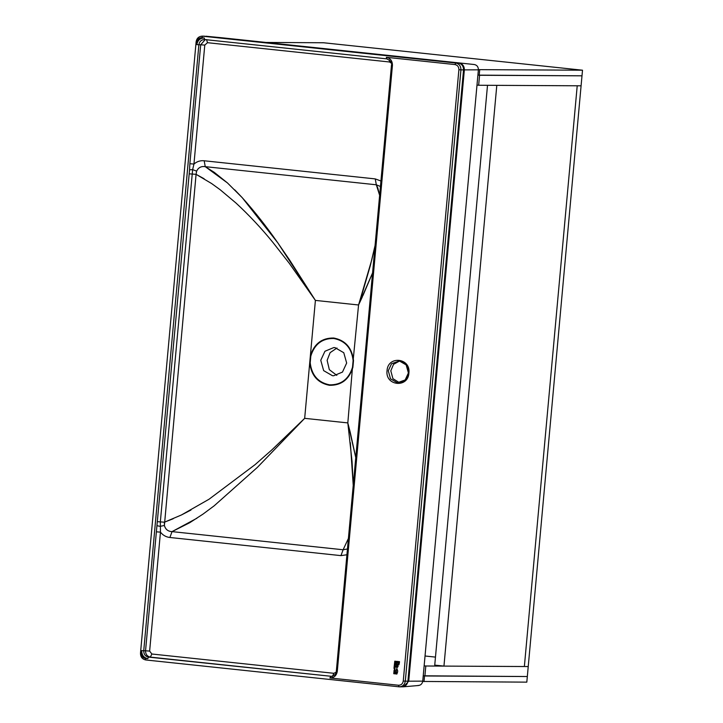 <?xml version="1.0" encoding="UTF-8"?>
<svg xmlns="http://www.w3.org/2000/svg" width="723" height="723" viewBox="0 0 723 723"><rect width="100%" height="100%" fill="white"/><g stroke="black" fill="none" stroke-linecap="round" stroke-linejoin="round"><path stroke-width="1.08" d="M487.51 85.296L434.74 665.124L443.949 666.1L524.365 666.525L577.216 85.784L581.093 85.802L478.662 85.251L479.566 75.273L581.997 75.825L526.814 682.141L422.711 681.455M424.537 675.978L527.329 676.529L423.235 675.806L424.537 675.978L424.021 681.59M478.662 85.251L476.99 85.07M424.898 675.978L425.802 666L528.242 666.552L524.365 666.525L577.216 85.784L496.8 85.35L443.949 666.1M266.037 42.449L323.57 42.756L582.512 70.203L581.997 75.825L477.894 75.129M479.204 75.264L479.71 69.652L478.4 69.516M582.512 70.203L479.71 69.652M425.034 655.996L435.472 657.108M425.802 666L424.139 665.82M397.008 665.052L395.761 666.443L396.909 667.817L395.761 666.443L397.189 665.061L398.138 666.516L396.909 667.817M399.656 360.985L393.547 364.32L390.809 370.809L392.923 378.671L399.539 382.747M346.66 363.045L343.768 352.716L334.984 347.636L333.791 347.564L324.934 351.27L320.759 360.298L323.651 370.628L332.435 375.707L333.628 375.77L342.485 372.074L346.66 363.045M336.972 348.016L330.104 352.67L327.13 360.334L329.336 369.67L336.819 375.364M397.731 670.98L396.764 669.444L395.797 670.763L396.855 668.531L397.731 670.98L396.764 669.444L396.195 670.61M394.785 661.184L393.981 668.26L394.785 661.184L395.698 661.283L394.839 670.049L393.981 668.26L394.839 670.049M396.547 661.355L399.512 661.672C399.186 664.735 398.689 665.711 398.021 664.591L397.695 663.949L396.249 664.636L396.349 663.488L397.605 662.494L396.457 662.376L396.547 661.355L396.457 662.376L397.605 662.494L396.358 663.488L396.249 664.636L397.695 663.949L398.021 664.591M394.785 673.818L393.773 673.709L394.089 670.185L395.047 671.007L394.785 673.818L393.773 673.709L394.098 670.185M396.882 674.044L395.553 673.899L396.303 671.251L396.918 673.068L397.668 671.748L396.882 674.044L395.553 673.899L396.303 671.251M221.102 37.686L474.369 64.537C477.026 65.124 478.364 66.887 478.382 69.824L422.747 681.138C422.196 684.021 420.569 685.467 417.858 685.494M362.91 295.644L372.58 272.905L358.563 304.979L371.812 259.702L375.074 245.504L370.321 265.576L361.446 296.258M381.175 181.093L375.255 178.906L376.322 184.79L377.804 187.944L379.638 195.318L376.322 184.79L380.443 186.489L376.322 184.79L205.251 166.661L227.465 182.937L242.232 197.677C254.731 211.64 266.579 226.688 277.768 242.792L315.4 300.406L289.209 263.199L272.996 242.53C261.527 228.423 249.191 215.255 235.978 203.027L220.144 189.715L211.577 183.515L196.078 174.333L196.638 171.134C198.454 167.51 201.328 166.019 205.251 166.661L214.216 172.318L227.465 182.937M234.704 189.806L242.232 197.677L277.768 242.792L289.562 259.964L315.4 300.406L289.209 263.199L272.996 242.53M310.203 362.783L310.818 356.05C314.532 344.139 322.178 338.292 333.773 338.481C345.178 340.723 351.631 348.079 353.122 360.533L352.508 367.266C348.793 379.177 341.148 385.034 329.552 384.835C318.147 382.594 311.703 375.246 310.203 362.783L309.724 362.801L310.348 355.942C314.134 343.786 321.943 337.813 333.764 338.021C345.404 340.298 351.984 347.799 353.511 360.515L352.878 367.383C349.092 379.53 341.292 385.504 329.462 385.305C317.831 383.018 311.252 375.517 309.724 362.801L304.672 418.337L257.388 467.365L214.198 505.793L203.036 514.089L189.76 522.693L172.038 531.622C168.07 531.477 165.522 529.426 164.392 525.476L164.419 522.196L181.401 514.984L209.028 499.241L255.092 464.636L271.993 449.769L304.672 418.337L257.388 467.365L214.198 505.793L203.036 514.089M220.144 189.715L211.577 183.515M204.13 178.762L196.078 174.333L196.638 171.134C198.364 167.546 201.238 166.055 205.251 166.661L204.184 160.777C200.361 160.379 196.954 161.473 193.954 164.049L192.634 169.634L196.638 171.134M181.401 514.984L190.999 510.013M157.623 521.708L160.334 521.889L160.461 532.137L156.376 531.821L189.553 169.815L192.634 169.634L160.334 521.889L164.419 522.196L173.195 518.743M255.092 464.636L271.993 449.769L304.672 418.337L347.826 422.91L355.77 457.587L350.212 432.218M196.945 518.219L172.038 531.622C167.98 531.423 165.431 529.381 164.392 525.476L196.078 174.333L189.281 173.854M336.168 672.173L333.909 673.303L151.848 654.008L149.634 651.089L160.461 532.137C162.919 535.282 166.073 537.072 169.896 537.487L172.038 531.622L343.109 549.76L348.414 538.436L343.109 549.76L347.456 548.974L343.109 549.76L340.967 555.625L347.176 554.722M350.33 442.666L353.24 485.368L352.038 461.391L347.826 422.91L352.508 367.266M362.467 296.602L359.123 303.787M348.161 424.202L350.158 432.011M157.162 525.748L160.172 526.344L164.392 525.476M189.553 169.815L189.869 163.732L193.954 164.049L204.781 45.097L207.474 42.693L389.534 61.988L391.333 63.145M398.915 663.298L398.536 663.705L398.906 663.298L398.039 662.539L398.969 662.639L398.002 662.892L398.906 663.298M397.334 665.829L396.602 665.756L397.334 665.829M396.159 666.145L396.602 665.756L396.141 666.371L397.677 666.534L397.234 666.922M396.855 668.531L395.797 670.763M396.918 673.068L397.668 671.748M395.861 672.498L396.566 673.041L395.824 672.959M396.566 673.041L396.602 672.58L396.566 673.041M387.04 370.7C385.052 385.919 408.115 388.359 408.902 373.014C410.899 357.795 387.826 355.355 387.04 370.7M408.405 372.951L405.151 379.964L397.343 382.774L390.51 378.825L388.269 370.791L391.514 363.768L399.331 360.94L406.154 364.898L408.405 372.923M403.262 681.021L458.897 69.706C458.879 66.859 457.587 65.142 455.011 64.573L386.335 57.298C390.375 58.192 392.408 60.877 392.435 65.35L337.289 671.342C336.457 675.725 333.972 677.93 329.851 677.966L398.527 685.241C401.157 685.223 402.729 683.813 403.262 681.021L405.305 681.174C404.6 684.898 402.494 686.778 398.988 686.805L145.775 659.963C142.241 659.186 140.479 656.909 140.488 653.131L196.123 41.817C196.692 38.364 198.662 36.475 202.033 36.15L455.752 63.018C459.186 63.778 460.922 66.064 460.94 69.869L463.542 69.878C463.515 66.082 461.789 63.796 458.355 63.028L459.195 63.073C462.612 63.832 464.329 66.1 464.356 69.878L478.382 69.824M353.122 360.533L358.563 304.979L315.4 300.406L310.348 355.942L310.818 356.05M169.896 537.487L340.967 555.625M141.446 653.267C141.464 656.123 142.765 657.831 145.341 658.409L147.79 658.662C143.75 657.767 141.717 655.083 141.69 650.61L141.446 653.267L140.614 653.122L141.446 653.267M201.825 37.732C199.196 37.759 197.614 39.169 197.081 41.961L196.837 44.618C197.668 40.235 200.154 38.03 204.275 37.994L201.825 37.732L202.567 36.177L455.752 63.018L455.011 64.573M474.369 64.537L221.184 37.695M401.59 686.823C405.097 686.796 407.203 684.916 407.908 681.193L463.542 69.878L464.356 69.878L408.721 681.193L422.747 681.138M458.897 69.706L460.94 69.869L405.305 681.174L408.721 681.193L403.443 686.796L418.644 685.503M205.775 36.213L221.148 37.695M196.249 41.807L197.081 41.961L196.249 41.807C196.954 38.084 199.06 36.204 202.567 36.177M145.775 659.963L398.988 686.805L398.527 685.241M205.205 39.611L200.696 44.781L198.879 44.772C199.539 41.319 201.491 39.584 204.736 39.557L386.796 58.861L204.736 39.557L204.275 37.994M196.837 44.618L198.879 44.772L143.732 650.763L145.549 650.772L156.376 531.821M189.869 163.732L200.696 44.781L204.781 45.097M149.634 651.089L145.549 650.772C145.567 654.297 147.167 656.412 150.348 657.117L148.54 657.108C145.359 656.403 143.75 654.288 143.732 650.763L141.69 650.61M147.79 658.662L148.54 657.108L332.408 676.421L150.348 657.117L151.848 654.008M386.778 58.852C390.709 60.777 392.273 62.892 391.477 65.215L336.331 671.206C335.834 672.526 336.701 674.957 331.089 676.439L329.851 677.966M375.255 178.906L204.184 160.777M337.289 671.342L336.457 671.197L337.289 671.342M392.435 65.35L391.604 65.197L392.435 65.35M145.802 659.972L145.341 658.409M386.335 57.298L386.796 58.861M333.909 673.303L332.408 676.421M206.552 39.566L207.474 42.693M389.444 60.018L389.534 61.988M398.391 360.894C405.495 362.359 408.811 366.371 408.332 372.932C407.293 379.015 403.94 382.313 398.274 382.829M202.033 36.15L204.636 36.168M399.521 686.832L403.443 686.796"/></g></svg>
